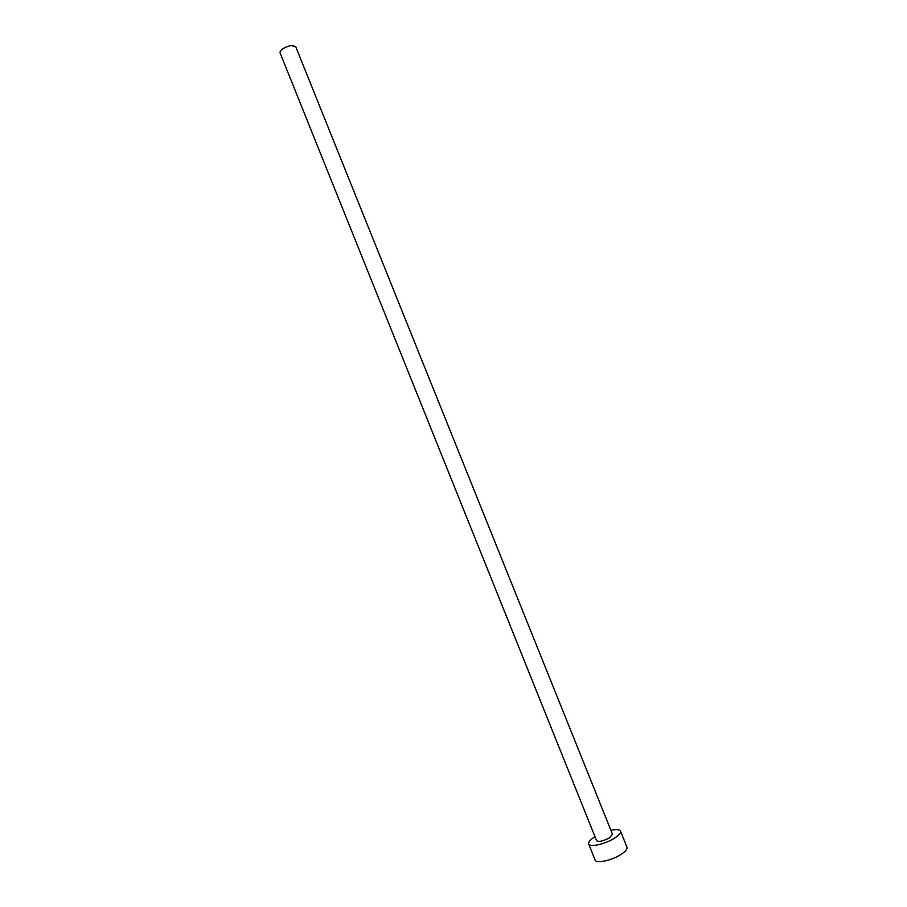 <?xml version="1.0" encoding="UTF-8"?>
<svg xmlns="http://www.w3.org/2000/svg" width="907" height="907" viewBox="0 0 907 907"><rect width="100%" height="100%" fill="white"/><g stroke="black" fill="none" stroke-linecap="round" stroke-linejoin="round"><path stroke-width="1.36" d="M290.762 45.554L295.614 46.416L612.52 834.293L609.368 837.898C603.03 841.208 598.767 842.138 596.591 840.687L280.002 52.697C280.376 49.76 283.97 47.379 290.762 45.554M594.992 836.696C590.276 839.667 588.167 842.081 588.654 843.941C589.516 847.569 604.98 844.224 614.243 838.329C618.925 835.347 621.012 832.955 620.501 831.141C619.56 829.463 616.363 829.179 610.91 830.302M588.654 843.941L595.105 860.017C596.035 863.804 611.556 860.573 620.785 854.587C625.445 851.56 627.508 849.099 626.964 847.206L620.501 831.141"/></g></svg>
